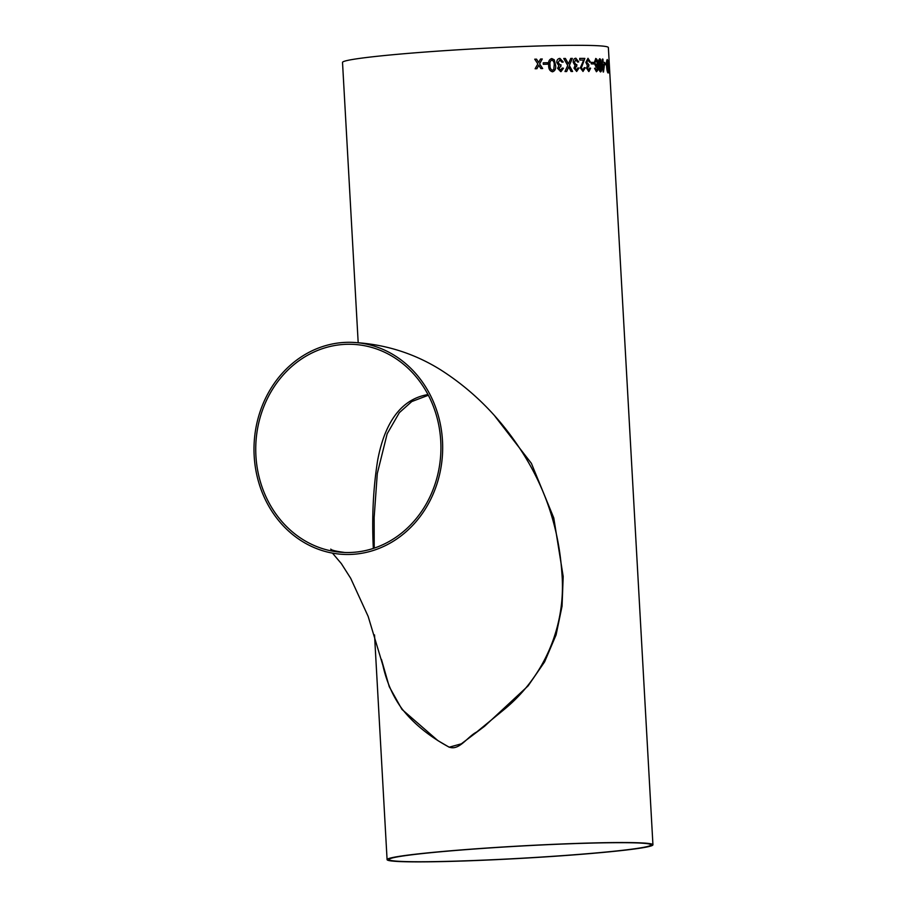 <?xml version="1.0" encoding="UTF-8"?>
<svg xmlns="http://www.w3.org/2000/svg" width="907" height="907" viewBox="0 0 907 907"><rect width="100%" height="100%" fill="white"/><g stroke="black" fill="none" stroke-linecap="round" stroke-linejoin="round"><path stroke-width="1.36" d="M332.472 553.123L341.349 563.621L350.714 578.337L368.163 616.42L382.89 665.364C386.677 682.245 393.082 696.769 402.107 708.934C413.49 723.435 428.773 735.951 447.945 746.495C458.398 752.254 467.105 736.835 476.674 732.006L504.496 709.217C545.141 675.704 566.569 624.504 561.796 571.966C558.791 528.996 545.81 489.395 522.863 453.171L522.636 452.82M442.491 440.87A106.108 94.328 -88 0 0 352.029 342.347A106.108 94.328 -88 0 0 254.062 445.11A106.108 94.328 -88 0 0 344.637 554.438A106.108 94.328 -88 0 0 442.491 440.87M440.745 441.006A104.146 92.582 -88 0 0 419.612 381.269A104.146 92.582 -88 0 0 351.95 344.309A104.146 92.582 -88 0 0 255.808 445.167A104.146 92.582 -88 0 0 344.705 552.476A104.146 92.582 -88 0 0 440.745 441.006M401.869 861.65A133.136 6.202 -3.2 0 1 387.085 859.643A133.136 6.202 -3.2 0 1 519.666 846.016A133.136 6.202 -3.2 0 1 652.938 844.78A133.136 6.202 -3.2 0 1 551.535 856.491A133.136 6.202 -3.2 0 1 401.869 861.65M358.186 342.676L342.517 62.413A133.136 6.202 -3.2 0 1 475.098 48.797A133.136 6.202 -3.2 0 1 608.37 47.549L609.753 72.186A133.136 6.202 176.8 0 0 609.731 72.095L609.81 73.603A133.136 6.202 176.8 0 1 609.833 73.694L652.938 844.78M536.525 59.148L538.679 62.402L540.527 59.023A133.136 6.202 176.8 0 1 542.284 58.978L539.62 63.841L542.669 68.535A133.136 6.202 176.8 0 0 540.912 68.581L538.792 65.338L536.91 68.705A133.136 6.202 176.8 0 0 535.119 68.762L537.84 63.898L534.733 59.204A133.136 6.202 176.8 0 1 536.525 59.148L538.679 62.402M543.225 62.81A133.114 6.202 176.8 0 1 547.375 62.696L547.465 64.204A133.136 6.202 176.8 0 0 543.304 64.318L543.225 62.81A133.136 6.202 176.8 0 1 547.386 62.696L547.454 64.204M551.762 58.558L554.211 59.76L555.538 65.1C556.093 68.728 555.084 70.961 552.51 71.8C549.823 71.086 548.542 68.909 548.656 65.259C548.123 61.631 549.166 59.397 551.773 58.558L554.234 59.76L555.538 65.1C556.082 68.728 555.073 70.961 552.499 71.8M560.911 66.256L560.957 64.748L560.129 64.941L560.957 64.748L560.129 64.941L558.077 62.538L559.948 59.896L558.088 62.538L560.141 64.941L560.98 64.748L560.923 66.256L558.939 68.274L560.594 70.122L562.181 68.082L563.474 68.229L560.719 71.63L557.612 68.354L558.882 65.735L556.762 62.549C556.841 59.975 557.896 58.592 559.925 58.388L563.247 62.027L561.989 62.209L559.732 59.919M560.594 70.122L558.927 68.274L560.719 66.245M561.036 71.608L563.451 68.229L562.17 68.082M559.914 58.388L563.236 62.027L561.966 62.209M563.757 58.49A133.114 6.202 176.8 0 1 565.401 58.467L568.44 63.83L570.786 58.411A133.136 6.202 176.8 0 1 572.351 58.399L569.347 65.463L572.612 71.472A133.136 6.202 176.8 0 0 571.059 71.483L568.689 66.948L566.66 71.528A133.136 6.202 176.8 0 0 564.993 71.551L567.725 65.463L563.757 58.49A133.136 6.202 176.8 0 1 565.412 58.467L568.44 63.83M575.922 59.726L574.346 62.334L576.115 64.76L576.829 64.578L576.795 66.086L575.117 68.082L576.546 69.941L577.884 67.934L578.972 68.093L576.671 71.449L573.984 68.138L575.049 65.542L573.201 62.334C573.258 59.749 574.142 58.377 575.877 58.218L578.723 61.903L577.657 62.061L575.764 59.737M575.9 59.726L574.324 62.334L576.104 64.76L576.829 64.578M576.535 69.941L575.095 68.082L576.467 66.086M575.854 58.218L578.711 61.903L577.646 62.073M579.788 60.055L579.698 58.377A133.136 6.202 176.8 0 1 584.845 58.411L581.376 67.832L582.94 69.952L584.289 67.617L585.276 67.798L583.008 71.46L580.333 67.844L583.689 60.077A133.136 6.202 176.8 0 0 579.788 60.055M588.053 59.794L586.772 62.379L588.836 64.669L588.824 66.166L587.475 68.127L588.666 70.02L589.731 68.025L590.616 68.218L588.779 71.528L586.534 68.172L587.385 65.599L585.831 62.356L587.997 58.286L590.355 62.016L589.482 62.164L587.929 59.805M588.031 59.794L586.761 62.379L588.836 64.669L588.813 66.177M588.643 70.02L587.453 68.138L588.586 66.154M588.949 71.517L590.593 68.218L589.709 68.025M587.974 58.286L590.332 62.016L589.471 62.164M591.137 62.368A133.114 6.202 176.8 0 1 593.495 62.436L593.597 63.944A133.136 6.202 176.8 0 0 591.228 63.875L591.137 62.368A133.136 6.202 176.8 0 1 593.518 62.436L593.575 63.944M594.55 68.32L595.309 68.184L596.398 70.236L596.999 69.873L597.418 65.542L596.148 67.209L594.176 62.912L595.786 58.502C597.225 59.148 597.996 61.279 598.064 64.873L597.781 70.315L596.443 71.732L594.55 68.32M595.287 68.184L595.638 69.533L596.976 69.873M596.25 67.209L597.418 65.542M595.65 58.513L595.763 58.502C597.214 59.159 597.974 61.279 598.042 64.873L597.758 70.315L596.421 71.744M599.72 58.717L600.933 60.043L601.67 65.429C602.055 69.068 601.681 71.245 600.581 71.948C599.334 71.109 598.688 68.864 598.62 65.236C598.269 61.585 598.688 59.409 599.844 58.706L600.956 60.043L601.67 65.429C602.033 69.068 601.658 71.245 600.559 71.948M602.157 63.875L602.067 62.209A133.136 6.202 176.8 0 1 602.599 62.254L602.418 59.068A133.136 6.202 176.8 0 1 602.94 59.114L603.11 62.3A133.136 6.202 176.8 0 1 604.708 62.458L603.506 72.004A133.136 6.202 176.8 0 0 603.144 71.97L602.69 63.921A133.136 6.202 176.8 0 0 602.157 63.875M604.969 63.161A133.114 6.202 176.8 0 1 606.091 63.32L606.193 64.828A133.136 6.202 176.8 0 0 605.048 64.669L604.969 63.161A133.136 6.202 176.8 0 1 606.114 63.32L606.171 64.816M607.259 59.556L608.529 66.324L608.075 72.968C607.35 72.413 606.84 70.1 606.545 66.018C606.386 61.959 606.647 59.805 607.327 59.556L608.552 66.324L608.053 72.968M608.982 69.737L608.801 60.236A133.136 6.202 176.8 0 1 609.039 60.452L609.765 73.524A133.136 6.202 176.8 0 0 609.527 73.308L608.982 69.737M494.995 416.313L531.377 463.33L553.769 517.92L563.19 576.512L562.057 606.171L556.082 634.9L544.608 661.872L528.089 685.907L484.576 726.269L461.312 743.831L449.169 747.209L437.854 740.588L401.971 709.41L389.25 686.667L381.428 659.378M403.615 861.514A131.175 6.111 -3.2 0 1 389.046 859.53A131.175 6.111 -3.2 0 1 519.677 846.106A131.175 6.111 -3.2 0 1 650.977 844.893A131.175 6.111 -3.2 0 1 551.071 856.423A131.175 6.111 -3.2 0 1 403.615 861.514M427.979 394.556C396.393 399.84 383.173 430.689 377.663 460.291C373.219 488.113 371.768 517.489 373.333 548.429M609.742 73.49L609.039 60.452M609.175 67.776L609.459 71.823L609.243 67.787A133.136 6.202 176.8 0 1 609.391 67.912L609.617 71.925A133.114 6.202 176.8 0 0 609.459 71.823M608.858 61.744L609.119 66.279L608.88 61.744A133.136 6.202 176.8 0 1 609.051 61.88L609.311 66.404A133.136 6.202 176.8 0 0 609.153 66.279M607.339 61.064L606.896 66.098L608.019 71.46L606.919 66.098L607.407 61.064L608.325 66.234L607.985 71.46M602.418 59.068A133.114 6.202 176.8 0 1 602.917 59.114L603.087 62.3A133.114 6.202 176.8 0 1 604.686 62.458L603.484 72.004M603.212 63.966L603.45 68.683L604.255 64.08A133.136 6.202 176.8 0 0 603.212 63.966L603.472 68.683M599.912 60.225L599.255 65.27L600.491 70.44L601.058 69.59L600.513 70.44L601.058 69.59L600.513 70.44L599.266 65.27L599.935 60.213L601.08 69.59M595.865 60.021L594.913 62.878L596.33 65.712L594.935 62.878L595.922 60.009L597.271 63.059L596.341 65.712M581.376 67.832L584.822 58.411A133.114 6.202 176.8 0 0 579.698 58.388M581.353 67.832L582.929 69.952M584.267 67.617L585.253 67.798L582.986 71.46M576.807 64.578L576.104 64.76L576.807 64.578L576.784 66.086M577.861 67.934L578.949 68.104L576.648 71.449M568.678 66.948L566.648 71.54M572.351 58.399L569.347 65.463M569.324 65.463L572.6 71.472M572.328 58.399A133.114 6.202 176.8 0 0 570.775 58.411M551.705 60.077L551.864 60.066C550.164 60.95 549.563 62.674 550.05 65.225C549.857 67.821 550.651 69.499 552.431 70.293L552.442 70.293C550.662 69.499 549.869 67.821 550.061 65.225L550.061 65.225C549.585 62.662 550.175 60.95 551.864 60.066C553.61 60.86 554.392 62.549 554.2 65.134L553.814 69.363L552.442 70.293M536.513 59.148A133.114 6.202 176.8 0 0 534.733 59.216M538.792 65.338L536.899 68.705M540.527 59.034A133.114 6.202 176.8 0 1 542.273 58.978L539.608 63.841L542.658 68.535M352.029 342.347C384.126 343.923 413.558 353.016 440.303 369.625C473.273 390.566 500.789 418.41 522.863 453.171L522.806 453.081M374.523 634.911L387.085 859.643M330.76 549.098C331.259 550.164 335.907 551.286 344.705 552.476M428.342 395.248L411.778 401.552L399.352 412.651L387.176 433.75L377.289 473.556L374.149 517.455L374.217 548.134"/></g></svg>
